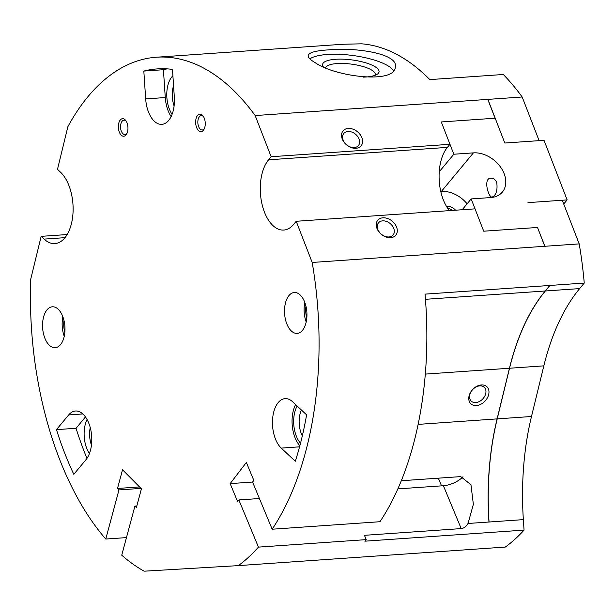 <?xml version="1.0" encoding="UTF-8"?>
<svg xmlns="http://www.w3.org/2000/svg" width="615" height="615" viewBox="0 0 615 615"><rect width="100%" height="100%" fill="white"/><g stroke="black" fill="none" stroke-linecap="round" stroke-linejoin="round"><path stroke-width="0.92" d="M145.67 98.915L143.825 71.079A251.789 137.13 86 0 1 157.286 68.903A251.789 137.13 86 0 1 172.477 69.387L174.329 97.224A26.353 14.353 86 0 1 161.83 124.353A26.353 14.353 86 0 1 145.67 98.915L165.274 97.547L163.421 69.718A251.789 137.13 86 0 1 167.126 68.865M268.586 159.815L271.146 156.733L449.965 144.302L447.405 147.385L268.586 159.815A38.061 20.726 86 0 0 261.805 203.204A38.061 20.726 86 0 0 283.753 230.064A38.061 20.726 86 0 0 293.647 224.375L296.207 221.285L312.189 262.459A263.504 143.51 86 0 1 272.168 529.215L252.573 482.037L253.826 480.415L246.361 462.449L230.148 483.613L252.581 482.052M64.99 237.659L44.111 239.112A38.061 20.726 86 0 0 54.912 243.578A38.061 20.726 86 0 0 72.924 214.158A38.061 20.726 86 0 0 60.439 172.108L57.487 169.356L67.896 126.629A263.504 143.51 86 0 1 156.471 57.218A263.504 143.51 86 0 1 255.164 115.566L271.146 156.733M44.111 239.112L41.159 236.352L67.143 234.546M126.467 537.602L105.765 539.04A263.504 143.51 86 0 1 30.75 279.079L41.159 236.352M105.765 539.04L118.956 489.932L117.503 488.464L122.531 469.76L141.412 488.848L136.392 507.552L134.939 506.084L136.822 505.953M470.936 484.574L473.358 504.338L468.046 523.473C466.055 526.671 463.772 528.377 461.204 528.593L364.441 535.319L366.233 539.624L258.446 547.119A263.504 143.51 86 0 1 238.328 565.623L144.156 571.189A263.504 143.51 86 0 1 121.739 555.191L134.939 506.084M258.446 547.119L238.858 499.949L237.613 501.571L230.148 483.613M286.759 323.736A20.495 11.162 -94 0 0 297.145 333.392A20.495 11.162 -94 0 0 306.862 312.166A20.495 11.162 -94 0 0 294.308 292.494A20.495 11.162 -94 0 0 286.759 323.736M196.608 127.52A8.787 4.782 -94 0 0 204.011 129.342A8.787 4.782 -94 0 0 203.088 116.012A8.787 4.782 -94 0 0 196.938 116.35A8.787 4.782 -94 0 0 196.608 127.52M119.31 132.087A8.787 4.782 -94 0 0 126.713 133.909A8.787 4.782 -94 0 0 125.791 120.578A8.787 4.782 -94 0 0 119.641 120.917A8.787 4.782 -94 0 0 119.31 132.087M44.795 338.027A20.495 11.162 -94 0 0 55.189 347.683A20.495 11.162 -94 0 0 64.906 326.465A20.495 11.162 -94 0 0 52.344 306.793A20.495 11.162 -94 0 0 44.795 338.027M73.815 474.326A251.789 137.13 86 0 1 56.465 429.639L68.672 414.941A26.353 14.353 86 0 1 75.522 411.005A26.353 14.353 86 0 1 90.72 429.593A26.353 14.353 86 0 1 86.023 459.636L73.815 474.326M295.3 461.242L281.24 448.104A26.353 14.353 86 0 1 272.599 419A26.353 14.353 86 0 1 285.068 398.628A26.353 14.353 86 0 1 292.54 401.718L306.601 414.856A251.789 137.13 86 0 1 295.3 461.242M300.52 443.2A23.424 12.754 86 0 1 296.238 435.889A23.424 12.754 86 0 1 297.168 406.038M299.851 445.744A26.353 14.353 86 0 1 295.6 404.578M488.856 520.336L489.063 522.012L523.357 519.629A204.949 111.615 86 0 1 531.498 416.501L543.837 365.856A204.949 111.615 86 0 1 579.653 288.596L584.25 283.061L549.956 285.445A263.504 143.51 86 0 0 549.941 285.314L549.848 285.322A263.504 143.51 86 0 1 549.856 285.452L425.026 294.131A263.504 143.51 86 0 1 379.947 521.72L272.168 529.215M489.063 522.012A204.949 111.615 86 0 1 497.204 418.884L509.543 368.239A204.949 111.615 86 0 1 545.359 290.98L549.956 285.445M461.204 528.593L443.4 485.727A16.105 7.088 157.4 0 0 462.964 476.756M471.036 484.812L460.766 476.61L401.295 480.746M86.961 458.398A251.789 137.13 86 0 1 76.06 428.271L56.465 429.639M443.4 485.727L397.828 488.894M259.415 498.519L238.858 499.949M523.357 519.629L524.057 530.115L364.833 541.185A263.504 143.51 86 0 0 366.233 539.624M140.973 488.402L118.956 489.932M522.173 97.001L487.88 99.384L504.823 143.034L539.117 140.651L522.173 97.001A263.504 143.51 86 0 0 503.278 74.492L429.793 79.604A263.504 143.51 86 0 0 361.528 43.811L342.678 44.272L156.471 57.218M449.965 144.302L441.293 121.954L495.183 118.203L504.823 143.034L544.014 140.312L567.153 199.906L527.962 202.627L562.256 200.244L579.199 243.894A263.504 143.51 86 0 1 584.25 283.061M579.199 243.894L544.905 246.277A263.504 143.51 86 0 1 544.967 246.623L544.867 246.63A263.504 143.51 86 0 0 544.805 246.284L312.189 262.459M524.057 530.115A263.504 143.51 86 0 1 505.338 547.058L471.036 549.441A263.504 143.51 86 0 0 471.213 549.318L471.113 549.326A263.504 143.51 86 0 1 470.944 549.449L238.328 565.623M537.525 227.519L544.905 246.277M355.916 148.292A11.708 8.533 39.7 0 0 358.622 132.802A11.708 8.533 39.7 0 0 341.648 133.978A11.708 8.533 39.7 0 0 355.916 148.292M487.88 99.384A263.504 143.51 86 0 0 487.718 99.161L487.618 99.169A263.504 143.51 86 0 1 487.78 99.392L495.083 118.211L441.293 121.954L453.824 154.234L473.419 152.866A26.353 19.203 -140.3 0 1 500.21 166.611A26.353 19.203 -140.3 0 1 502.363 192.057A26.353 19.203 -140.3 0 1 490.77 197.561L471.175 198.922L462.18 209.753M487.78 99.392L255.164 115.566M315.118 62.638C335.09 76.883 395.407 84.217 395.268 66.889C398.62 53.751 355.624 47.055 327.972 49.915C315.541 50.699 308.938 52.567 308.169 55.535C307.969 57.449 310.283 59.816 315.118 62.638M481.391 384.959A11.708 8.479 -46.9 0 1 486.104 399.827A11.708 8.479 -46.9 0 1 469.137 401.011A11.708 8.479 -46.9 0 1 481.391 384.959M468.046 523.473L488.963 522.02A204.949 111.615 86 0 1 497.105 418.892L509.443 368.247A204.949 111.615 86 0 1 545.259 290.987L549.941 285.314M325.627 67.696A25.077 7.303 -172.6 0 1 337.012 63.56A25.077 7.303 -172.6 0 1 362.773 66.451A25.077 7.303 -172.6 0 1 375.265 74.607A25.077 7.303 -172.6 0 1 375.035 75.33M323.236 66.689A28.482 8.295 -172.6 0 1 335.613 59.278A28.482 8.295 -172.6 0 1 368.477 63.714A28.482 8.295 -172.6 0 1 377.387 74.146A28.482 8.295 -172.6 0 1 363.48 77.121M126.213 121.224A7.203 3.921 -94 0 0 123.976 120.186A7.203 3.921 -94 0 0 121.324 131.156A7.203 3.921 -94 0 0 124.976 134.547A7.203 3.921 -94 0 0 127.051 133.209M309.86 58.848A43.919 12.792 -172.6 0 1 327.38 54.474A43.919 12.792 -172.6 0 1 393.485 70.602M354.217 147.577A9.494 6.919 39.7 0 0 358.391 145.594A9.494 6.919 39.7 0 0 355.516 134.208A9.494 6.919 39.7 0 0 343.793 133.455A9.494 6.919 39.7 0 0 344.569 142.626A9.494 6.919 39.7 0 0 354.217 147.577M390.625 237.674A11.708 8.533 39.7 0 0 393.323 222.184A11.708 8.533 39.7 0 0 376.349 223.368A11.708 8.533 39.7 0 0 390.625 237.674M388.918 236.96A9.494 6.919 39.7 0 0 393.093 234.976A9.494 6.919 39.7 0 0 390.218 223.591A9.494 6.919 39.7 0 0 378.494 222.845A9.494 6.919 39.7 0 0 379.271 232.009A9.494 6.919 39.7 0 0 388.918 236.96M544.805 246.284L537.502 227.465L483.705 231.202L475.034 208.854L296.207 221.285M487.718 99.161L495.113 118.211M537.548 227.519L544.967 246.623M447.405 147.385A38.061 20.726 -94 0 0 449.419 210.638M509.82 366.717L496.859 420.153A199.091 108.432 86 0 0 493.63 435.182M509.881 366.709A199.091 108.432 86 0 1 512.441 356.984M488.956 520.328A199.091 108.432 86 0 1 488.172 492.884M117.503 488.464L139.52 486.934M174.099 105.934A19.465 10.601 86 0 1 173.561 85.669M172.085 114.359A23.424 12.754 86 0 1 172.9 75.753M479.792 385.866A9.494 6.873 -46.9 0 1 484.243 387.281A9.494 6.873 -46.9 0 1 482.775 398.912A9.494 6.873 -46.9 0 1 471.274 401.157A9.494 6.873 -46.9 0 1 470.905 392.032A9.494 6.873 -46.9 0 1 479.792 385.866M301.419 410.013A19.465 10.601 -94 0 0 301.281 433.567A19.465 10.601 -94 0 0 302.319 435.889M89.429 453.586A23.424 12.754 86 0 1 86.692 448.266A23.424 12.754 86 0 1 87.061 419.484M90.228 427.54A19.465 10.601 -94 0 0 91.451 445.16M171.131 116.55A26.353 14.353 86 0 1 165.274 97.547M163.421 69.718L143.825 71.079M76.06 428.271L85.47 416.947M304.848 302.549A20.495 11.162 -94 0 0 306.201 321.976M305.947 306.162A17.566 9.571 -94 0 0 306.785 318.247M62.891 316.84A20.495 11.162 -94 0 0 64.244 336.267M63.983 320.453A17.566 9.571 -94 0 0 64.829 332.538M203.519 116.658A7.203 3.921 -94 0 0 201.274 115.62A7.203 3.921 -94 0 0 198.622 126.59A7.203 3.921 -94 0 0 202.274 129.98A7.203 3.921 -94 0 0 204.349 128.643M440.778 191.465L441.385 191.419A26.353 19.203 -140.3 0 1 467.116 203.811M446.49 206.402A8.787 6.404 -140.3 0 1 447.166 206.317A8.787 6.404 -140.3 0 1 455.546 210.215M496.766 182.563C497.689 190.358 496.151 195.209 492.161 197.107C488.548 197.969 482.783 178.158 490.847 178.173C493.415 178.096 495.39 179.565 496.766 182.563M439.241 171.785L453.824 154.234M447.82 208.493A7.203 5.243 -140.3 0 1 452.532 210.422M563.724 204.026L567.153 199.906M537.595 227.458L483.705 231.202L471.175 198.922M299.559 446.828L281.24 448.104M497.204 418.884L531.498 416.501M441.532 485.858L438.341 478.17M545.359 290.98L579.653 288.596M418.115 424.381L497.105 418.892M425.303 374.097L509.443 368.247M509.543 368.239L543.837 365.856M425.449 299.313L545.259 290.987M82.848 413.957L68.672 414.941M441.385 191.419L473.419 152.866"/></g></svg>
